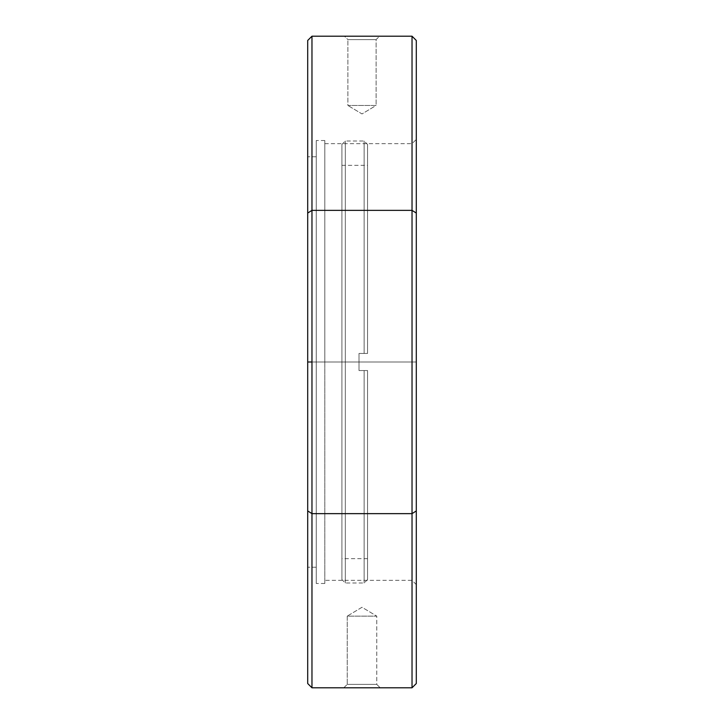<?xml version="1.0" encoding="UTF-8"?>
<svg xmlns="http://www.w3.org/2000/svg" width="724" height="724" viewBox="0 0 724 724"><rect width="100%" height="100%" fill="white"/><g stroke="black" fill="none" stroke-linecap="round" stroke-linejoin="round"><path stroke-width="0.54" stroke-dasharray="3.62 2.71" d="M347.23 684.379L376.77 684.379L380.191 687.8L343.81 687.8L347.23 684.379L347.23 616.142L376.77 616.142L376.77 684.379L347.23 684.379L376.77 684.379L376.77 616.142L347.23 616.142L362 607.264L376.77 616.142L362 607.264L347.23 616.142L376.77 616.142L347.23 616.142L347.23 684.379L343.81 687.8L380.191 687.8L344.162 687.8L380.191 687.8L376.77 684.379L347.23 684.379M376.109 39.621L347.891 39.621L344.47 36.2L379.53 36.2L376.109 39.621L376.109 105.469L347.891 105.469L347.891 39.621L376.109 39.621L347.891 39.621L347.891 105.469L376.109 105.469L362 113.94L347.891 105.469L362 113.94L376.109 105.469L347.891 105.469L376.109 105.469L376.109 39.621L379.53 36.2L344.47 36.2L379.195 36.2L344.47 36.2L347.891 39.621L376.109 39.621M412.028 362L412.028 143.687L412.028 362L416.3 362L412.028 362L412.028 210.358L416.3 213.064L416.3 362L416.3 139.415L416.3 362L311.972 362L311.972 210.358L412.028 210.358L412.028 362L412.028 143.687L412.028 362L324.804 362L324.804 140.528L324.804 362L316.252 362L412.028 362L324.804 362L324.804 143.687L324.804 362L412.028 362L412.028 580.313L412.028 362L412.028 513.642L311.972 513.642L311.972 687.8L412.028 687.8L311.972 687.8L311.972 362L416.3 362L416.3 40.472L412.028 36.2L311.972 36.2L311.972 210.358L412.028 210.358L412.028 36.2L416.3 40.472L416.3 213.064L412.028 210.358L412.028 36.2L311.972 36.2L307.7 40.472L311.972 36.2L311.972 513.642L307.7 510.936L307.7 362L316.252 362L316.252 140.528L316.252 362L316.252 156.773L316.252 362L307.7 362L307.7 40.472L307.7 213.064L311.972 210.358L307.7 213.064L307.7 683.528L307.7 510.936L311.972 513.642L412.028 513.642L412.028 362L416.3 362L416.3 139.415L416.3 584.585L416.3 362L416.3 510.936L416.3 362L412.028 362L412.028 580.313L412.028 362M324.804 362L324.804 583.472L324.804 143.687L324.804 580.313L324.804 362L316.252 362L316.252 140.528L316.252 583.472L316.252 156.773L316.252 567.227L316.252 362L307.7 362L307.7 156.773L307.7 567.227L307.7 362L316.252 362L316.252 567.227L316.252 362L324.804 362L324.804 583.472L324.804 362M416.3 683.528L416.3 510.936L412.028 513.642L416.3 510.936L416.3 683.528L412.028 687.8L412.028 513.642L412.028 687.8L416.3 683.528M307.7 362L307.7 567.227L307.7 362M316.252 362L316.252 583.472L316.252 362M307.7 683.528L311.972 687.8L307.7 683.528M416.3 362L416.3 584.585L416.3 362M345.321 362L341.909 362L345.321 362L345.321 583.001L345.321 362L359.004 362L359.004 353.448L359.004 362L341.909 362L341.909 579.58L341.909 362L359.004 362L359.004 370.552L364.136 370.552L359.004 370.552L359.004 362L345.321 362L345.321 583.001L345.321 140.999L345.321 362L359.004 362L345.321 362L345.321 140.999L345.321 362L341.909 362L341.909 144.42L341.909 579.58L341.909 165.325L341.909 362L359.004 362L359.004 353.448L367.557 353.448L359.004 353.448L359.004 362L341.909 362L341.909 558.675L341.909 362L345.321 362M367.557 353.448L367.557 144.42L367.557 353.448L367.557 165.325L367.557 353.448L359.004 353.448L364.136 353.448L359.004 353.448L359.004 370.552L359.004 353.448L364.136 353.448L364.136 140.999L364.136 353.448L367.557 353.448L359.004 353.448L367.557 353.448L364.136 353.448L364.136 140.999L364.136 353.448L367.557 353.448L367.557 144.42L367.557 353.448M364.136 370.552L364.136 583.001L364.136 370.552L359.004 370.552L367.557 370.552L367.557 579.58L367.557 370.552L367.557 558.675L367.557 370.552L359.004 370.552L359.004 362L359.004 370.552L367.557 370.552L367.557 558.675L367.557 370.552L359.004 370.552L359.004 362L359.004 370.552L364.136 370.552L364.136 583.001L364.136 370.552L367.557 370.552L364.136 370.552M359.004 353.448L359.004 362L359.004 353.448M341.909 362L341.909 144.42L341.909 362M367.557 370.552L367.557 579.58L367.557 370.552M324.804 143.687L412.028 143.687L416.3 139.415M324.804 140.528L316.252 140.528M316.252 156.773L307.7 156.773M416.3 584.585L412.028 580.313L324.804 580.313M316.252 567.227L307.7 567.227M324.804 583.472L316.252 583.472M367.557 579.58L364.136 583.001L345.321 583.001L341.909 579.58M341.909 165.325L367.557 165.325M341.909 144.42L345.321 140.999L364.136 140.999L367.557 144.42M367.557 558.675L341.909 558.675"/><path stroke-width="1.09" d="M311.972 210.358L307.7 213.064L307.7 362L311.972 362L311.972 36.2L412.028 36.2L311.972 36.2L307.7 40.472L307.7 683.528L307.7 510.936L311.972 513.642L412.028 513.642L412.028 210.358L311.972 210.358L311.972 513.642L412.028 513.642L412.028 687.8L311.972 687.8L311.972 362L307.7 362L307.7 510.936L311.972 513.642L311.972 687.8L412.028 687.8L416.3 683.528L416.3 510.936L416.3 683.528L412.028 687.8L412.028 513.642L416.3 510.936L416.3 213.064L416.3 510.936L412.028 513.642L412.028 210.358L311.972 210.358L307.7 213.064L307.7 40.472L311.972 36.2L311.972 210.358M416.3 40.472L416.3 213.064L416.3 40.472L412.028 36.2L412.028 210.358L416.3 213.064L412.028 210.358L412.028 36.2L416.3 40.472M311.972 687.8L307.7 683.528L311.972 687.8"/></g></svg>
